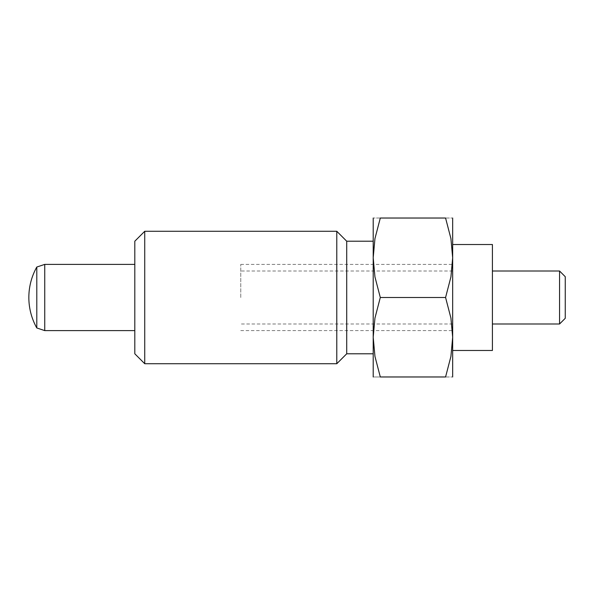 <?xml version="1.0" encoding="UTF-8"?>
<svg xmlns="http://www.w3.org/2000/svg" width="595" height="595" viewBox="0 0 595 595"><rect width="100%" height="100%" fill="white"/><g stroke="black" fill="none" stroke-linecap="round" stroke-linejoin="round"><path stroke-width="0.45" stroke-dasharray="2.98 2.23" d="M44.744 264.388L44.744 330.612M36.793 267.036L36.793 327.964M240.759 297.5L240.759 264.388L240.759 297.5M452.669 297.5L452.669 350.477L452.669 244.523L452.669 323.992L452.669 257.769L450.928 238.625L445.573 218.03L380.302 218.03C370.797 218.03 370.797 218.03 380.317 218.03L374.947 238.625L373.206 257.769L374.947 276.906L380.302 297.5L374.947 318.094L373.206 337.231L374.947 356.375L380.302 376.97C370.797 376.97 370.797 376.97 380.317 376.97L445.573 376.97L450.928 356.375L452.669 337.231L452.669 297.5M565.25 276.697L565.25 318.303M559.56 271.008L559.56 323.992M492.407 350.477L492.407 244.523M492.407 297.5L492.407 323.992L492.407 297.5M144.741 231.276L144.741 363.724M134.805 241.213L134.805 353.787M336.785 231.276L336.785 363.724M346.714 241.213L346.714 353.787M373.206 218.03L373.206 376.97M380.302 297.5L445.573 297.5L450.928 276.906L452.669 257.769L452.669 218.03M445.558 376.97C455.078 376.97 455.078 376.97 445.558 376.97M445.558 218.03C455.078 218.03 455.078 218.03 445.558 218.03M452.669 376.97L452.669 337.231L450.928 318.094L445.573 297.5M373.206 297.5L373.206 353.787L373.206 297.5M240.759 264.388L452.669 264.388M452.669 271.008L240.759 271.008M452.669 323.992L240.759 323.992M240.759 330.612L452.669 330.612"/><path stroke-width="0.89" d="M134.805 330.612L44.744 330.612L44.744 264.388L36.793 267.036A62.356 62.356 0 0 0 36.793 327.964L36.793 267.036M559.56 271.008L559.56 323.992L565.25 318.303L565.25 276.697L559.56 271.008L492.407 271.008M452.669 244.523L492.407 244.523L492.407 350.477L452.669 350.477M144.741 297.5L144.741 231.276L134.805 241.213L134.805 353.787L144.741 363.724L144.741 297.5M373.206 353.787L346.714 353.787L336.785 363.724L336.785 231.276L144.741 231.276M346.714 353.787L346.714 241.213L336.785 231.276M373.206 376.97L373.206 257.769L374.947 238.625L380.302 218.03L445.573 218.03L450.928 238.625L452.669 257.769L452.669 337.231L450.928 356.375L445.573 376.97L380.302 376.97L374.947 356.375L373.206 337.231L374.947 318.094L380.302 297.5L445.573 297.5L450.928 318.094L452.669 337.231L452.669 376.97M452.669 218.03L452.669 257.769L450.928 276.906L445.573 297.5M445.558 376.97C455.078 376.97 455.078 376.97 445.558 376.97M380.317 376.97C370.797 376.97 370.797 376.97 380.317 376.97M380.302 297.5L374.947 276.906L373.206 257.769L373.206 218.03M445.558 218.03C455.078 218.03 455.078 218.03 445.558 218.03M380.317 218.03C370.797 218.03 370.797 218.03 380.317 218.03M134.805 264.388L44.744 264.388M559.56 323.992L492.407 323.992M36.793 327.964L44.744 330.612M373.206 241.213L346.714 241.213M336.785 363.724L144.741 363.724"/></g></svg>
